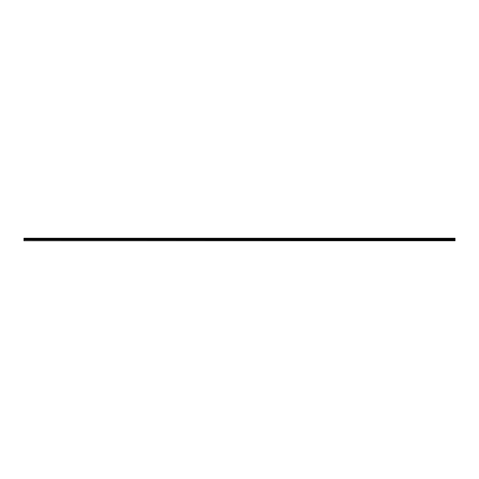 <?xml version="1.0" encoding="UTF-8"?>
<svg xmlns="http://www.w3.org/2000/svg" width="479" height="479" viewBox="0 0 479 479"><rect width="100%" height="100%" fill="white"/><g stroke="black" fill="none" stroke-linecap="round" stroke-linejoin="round"><path stroke-width="0.72" d="M23.95 240.572L23.95 238.237L455.05 238.237L455.05 240.763L23.95 240.763L455.05 240.572M23.95 239.901L455.05 239.901M23.95 238.877L455.05 238.877M23.95 238.668L455.05 238.668M455.05 238.398L23.95 238.398M23.95 238.596L455.05 238.596M455.05 239.434L23.95 239.434M23.95 239.656L455.05 239.656"/></g></svg>
